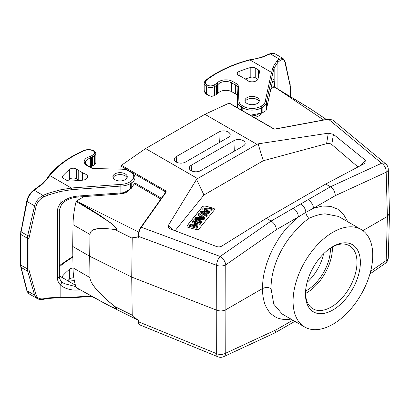 <?xml version="1.0" encoding="UTF-8"?>
<svg xmlns="http://www.w3.org/2000/svg" width="410" height="410" viewBox="0 0 410 410"><rect width="100%" height="100%" fill="white"/><g stroke="black" fill="none" stroke-linecap="round" stroke-linejoin="round"><path stroke-width="0.61" d="M172.687 229.846L168.243 225.597L168.556 227.986L169.863 228.77L216.536 246.523C218.458 247.138 220.221 246.989 221.82 246.077L266.377 218.299L271.128 221.041C274.136 223.035 275.92 225.884 276.468 229.605L298.398 216.941C298.055 213.231 296.358 210.33 293.314 208.234L300.807 203.924C303.733 205.902 305.424 208.695 305.886 212.308L313.363 208.3C313.486 205.441 311.79 202.54 308.279 199.593L330.46 186.786C333.458 188.805 335.067 191.757 335.293 195.642L313.404 208.275M137.955 238.025L138.098 237.641L138.334 237.933L137.955 238.025C134.147 237.308 132.235 237.385 132.22 238.256L114.646 229.441C115.738 229.641 116.337 229.518 116.445 229.082C116.44 229.554 115.845 229.713 114.662 229.554C94.797 226.704 90.338 229.815 89.99 234.484L89.672 256.245L131.718 277.088L216.772 310.211L216.654 353.671A7.19 4.284 0.2 0 0 225.761 353.164A7.19 4.551 65.1 0 1 223.701 356.654L274.803 332.935L276.468 329.645L292.858 320.179M282.131 313.973L273.777 304.184L271.036 288.527C267.094 286.826 265.547 287.405 262.559 288.527C262.456 293.319 263.03 297.855 264.281 302.139C264.798 305.014 268.381 311.231 269.672 312.312C270.523 313.701 275.909 317.811 278.272 318.206C281.655 319.4 285.355 319.769 289.368 319.308L290.962 319.088M276.468 329.645L225.761 353.164L225.879 309.704L262.559 288.527C262.487 283.459 263.061 278.088 264.281 272.409L266.541 263.978L269.672 255.538L273.608 247.266L278.272 239.327C282.193 233.326 285.14 229.733 289.368 225.141L298.398 216.941L305.886 212.308C306.085 214.538 307.095 216.567 308.909 218.386C314.798 215.645 320.205 214.133 325.125 213.841L338.496 216.434M308.909 218.386C304.077 221.841 299.505 226.084 295.2 231.117C285.411 241.106 270.954 263.651 271.036 288.527M332.915 324.254A56.339 32.528 -60 0 1 304.743 327.042A56.339 32.528 -60 0 1 296.107 281.895A56.339 32.528 -60 0 1 332.915 232.244A56.339 32.528 -60 0 1 361.082 229.457A56.339 32.528 -60 0 1 369.717 274.603A56.339 32.528 -60 0 1 332.915 324.254M332.915 246.538A38.837 22.422 -60 0 1 360.375 262.395A38.837 22.422 -60 0 1 332.915 309.96A38.837 22.422 -60 0 1 305.45 294.103A38.837 22.422 -60 0 1 332.915 246.538L332.915 246.538M332.377 246.876A36.444 21.038 -60 0 1 332.402 248.199A36.444 21.038 -60 0 1 305.476 293.473M305.465 293.104A36.444 21.038 120 0 0 312.999 308.827A36.444 21.038 120 0 0 341.079 299.064A36.444 21.038 120 0 0 356.987 262.395A36.444 21.038 120 0 0 349.438 245.708A36.444 21.038 120 0 0 332.054 247.051M305.568 291.074A33.564 19.378 120 0 0 330.373 249.377A33.564 19.378 120 0 0 330.347 248.158M323.562 253.831A33.564 19.378 -60 0 1 307.09 282.357M274.874 129.319L275.228 129.094L273.603 128.853L274.059 129.16M332.807 120.033L328.266 119.115L275.043 129.001L273.911 128.843L229.385 103.135A0.717 0.415 120 0 0 229.072 103.146L204.918 114.303L256.926 144.33L197.594 178.586L145.586 148.563L204.918 114.303M198.184 223.358L192.208 221.754L192.756 221.072L200.357 223.122L199.772 223.845L191.531 225.049L197.502 226.658L196.954 227.335L189.348 225.29L189.938 224.562L198.184 223.358M195.821 223.706L192.208 222.727L192.208 221.754M189.348 225.29L189.348 226.269L196.954 228.314L197.502 227.637L197.502 226.658M196.954 227.335L196.954 228.314M199.772 223.845L199.772 224.823L200.357 224.096L200.357 223.122M193.889 225.684L199.772 224.823M201.361 221.877L193.756 219.832L194.33 219.124L201.935 221.169L201.361 221.877L201.361 222.855L201.935 222.148L201.935 221.169M201.361 222.855L193.756 220.811L193.756 219.832M200.803 215.814L199.337 217.628L203.78 217.684L200.803 215.814L200.803 216.793L202.048 217.633M200.126 217.628L200.803 216.793M200.152 215.388L198.322 214.179L198.927 213.425L204.872 217.531L204.257 218.294L194.883 218.438L195.534 217.628L198.343 217.623L200.152 215.388M199.634 216.024L198.322 215.158L198.322 214.179M194.883 218.438L194.883 219.273M204.257 218.294L204.257 219.273L204.872 218.509L204.872 217.531M195.385 219.406L204.257 219.273M207.691 211.309L202.817 208.613L203.401 207.89L212.149 208.521L211.565 209.243L205.922 208.716A30.76 17.758 180 0 1 204.185 208.526L209.705 211.545L209.018 212.4L201.52 211.821L207.168 214.691L206.594 215.404L200.172 211.888L200.726 211.201L208.459 211.703L207.696 211.309L207.696 211.652M206.389 211.57L202.817 209.592L202.817 208.613M200.172 211.888L200.172 212.867L206.594 216.377L207.168 215.67L207.168 214.691M206.594 215.404L206.594 216.377M204.016 213.077L209.018 213.379L209.705 212.523L209.705 211.545M209.018 212.4L209.018 213.379M211.565 209.243L211.565 210.222L212.149 209.5L212.149 208.521M206.481 209.751L211.565 210.222M186.95 226.217A2.398 1.384 180 0 1 187.175 225.684L202.376 206.865A2.398 1.384 180 0 1 205.559 206.194L213.164 208.244A2.398 1.384 180 0 1 214.548 209.448M213.164 208.147L205.559 206.097A2.398 1.384 0 0 0 202.376 206.768L187.175 225.587A2.398 1.384 0 0 0 186.95 226.171A2.398 1.384 0 0 0 188.333 227.422L195.939 229.472A2.398 1.384 0 0 0 199.127 228.8L214.322 209.987A2.398 1.384 0 0 0 214.548 209.402A2.398 1.384 0 0 0 213.164 208.147L213.164 208.244M145.586 148.563L121.432 165.291A0.717 0.415 120 0 0 120.97 166.132L120.929 168.925M127.059 177.776A7.19 4.151 0 0 0 125.158 175.818A7.19 4.151 0 0 0 118.126 174.757A7.19 4.151 0 0 0 113.083 177.776M125.158 173.866A7.19 4.151 0 0 0 117.316 172.964A7.19 4.151 0 0 0 112.878 176.797A7.19 4.151 0 0 0 114.984 179.734A7.19 4.151 0 0 0 122.821 180.636A7.19 4.151 0 0 0 127.264 176.797A7.19 4.151 0 0 0 125.158 173.866M138.032 320.415L137.955 319.785C134.188 317.601 132.276 316.059 132.22 315.162L114.662 306.46C105.985 299.156 104.545 297.665 100.88 294.072C95.991 289.06 94.582 287.179 92.639 284.402C94.279 287.051 97.303 290.577 101.716 294.974C105.483 298.623 107.722 300.725 114.646 306.531L116.45 308.397L115.318 308.443L110.915 306.562L95.222 298.29L76.127 287.446A0.482 0.277 120 0 0 76.347 287.569M114.641 306.531L116.455 308.392L114.959 308.387L109.306 305.85L92.68 296.881M137.852 319.769L138.114 320.769L138.334 320.169L138.375 321.737L139.533 324.797C138.6 324.361 138.108 323.234 138.057 321.409L138.032 320.461M137.837 319.99L109.731 306.06M137.955 319.785L138.334 320.169M61.3 281.424C62.089 282.183 61.705 283.254 60.147 284.642L60.147 297.101L48.078 297.942L43.829 298.736C39.816 299.351 37.243 298.101 36.116 294.99L29.243 271.025L27.68 271.2L34.624 295.133L27.127 290.803A1.199 0.846 165.6 0 1 26.783 290.382L20.782 266.992L20.5 264.629L20.5 233.972L26.768 201.069C27.798 196.569 30.058 192.936 33.553 190.168A1.199 0.589 53.5 0 1 34.148 190.23L43.117 195.411C38.637 197.881 35.803 201.366 34.619 205.866L27.68 235.647L27.383 238.23L27.383 268.888L27.68 271.2L21.12 267.412L27.127 290.803A11.987 6.919 120 0 0 29.341 294.001L26.783 290.382M36.126 294.995L34.619 295.138L37.494 298.7M43.829 298.736L43.117 299.172M29.243 271.025L28.972 268.945A1.199 0.692 0 0 1 27.383 268.888L20.854 265.121A1.199 0.692 180 0 1 20.5 264.629M20.782 266.992A1.199 0.846 165.6 0 0 21.12 267.412A11.987 6.919 -60 0 1 20.854 265.121L20.854 234.458L27.383 238.23A1.199 0.692 0 0 0 28.972 238.287L36.116 206.204C37.228 202.099 39.796 199.004 43.829 196.913L48.078 195.037L60.147 191.537L71.571 189.656L71.314 188L49.764 175.557A112.94 65.205 180 0 1 84.46 150.588A6.714 3.874 180 0 1 93.254 150.941A1.199 0.692 -60 0 1 93.854 150.88A1.199 0.692 -60 0 1 93.926 150.936M34.619 205.866L36.126 206.215M71.371 188.057L59.875 189.948L47.406 193.52L43.117 195.411L43.829 196.913M48.713 176.197L49.764 175.557M20.5 233.972A1.199 0.692 180 0 0 20.854 234.458A11.987 6.919 -60 0 1 21.12 231.86L27.127 201.53A11.987 6.919 -60 0 1 34.148 190.23L42.63 183.952L48.078 178.14A114.738 74.851 172.5 0 1 49.718 175.536M59.342 209.981A2.398 1.384 180 0 1 57.426 211.299C57.456 208.649 58.363 206.215 60.147 203.995L59.875 189.948M78.172 288.686L78.223 289.988C70.602 290.736 63.314 287.969 60.147 284.642C58.348 282.69 57.441 280.43 57.426 277.857A2.398 1.384 0 0 0 59.342 276.54M75.865 286.646L64.216 283.607L61.551 281.588C59.834 279.471 59.101 277.78 59.342 276.499L59.342 209.946L61.659 204.19L60.147 203.995C61.315 202.402 63.673 200.69 67.209 198.85C70.141 197.374 73.81 196.431 78.223 196.026L120.868 192.92L120.868 186.068L71.571 189.656M73.016 268.068A4.315 2.491 0 0 0 69.7 269.129A100.952 58.287 0 0 0 62.996 275.515A4.315 2.491 0 0 0 62.504 276.668A4.315 2.491 0 0 0 63.77 278.431L66.856 280.209A4.315 2.491 0 0 0 70.443 280.922L74.323 280.64M67.737 280.604A100.952 58.287 180 0 1 69.7 278.918A4.315 2.491 180 0 1 73.836 277.872M59.875 297.455L60.147 297.101L71.571 297.322L71.371 297.675M134.936 177.771C134.977 175.562 133.609 173.584 130.826 171.836A1.199 0.692 -60 0 0 130.226 171.898A11.987 6.919 180 0 1 130.375 181.599A1.199 0.702 59.1 0 1 131.236 183.06L131.236 188.39L134.936 182.783L134.936 177.771A13.187 7.611 180 0 1 131.236 183.06L130.416 183.547A1.199 0.702 -120.9 0 0 129.555 182.086A13.187 7.611 180 0 1 120.76 184.403L120.868 186.068A14.386 8.308 180 0 0 126.07 185.325A14.386 8.308 180 0 0 130.416 183.547L130.416 189.03L124.03 192.613L120.853 193.592L120.868 192.92A14.386 8.308 0 0 0 122.503 192.813A14.386 8.308 0 0 0 124.03 192.613M131.236 188.39L130.416 189.03M90.277 167.019A8.39 4.843 180 0 1 90.615 166.931A2.398 1.384 0 0 0 91.404 166.629L92.481 166.009A23.975 13.843 0 0 0 94.244 164.871L94.659 164.569A5.514 3.183 0 0 0 95.776 163.165L95.868 162.386M90.902 167.787A5.996 3.459 0 0 0 95.002 168.797L91.502 167.726A1.199 0.692 -60 0 0 90.902 167.787L86.807 165.42L87.474 165.42M61.659 204.19C65.943 199.885 71.422 197.502 78.095 197.041L78.223 196.026M78.095 197.041L117.813 194.15L120.853 193.592M82.425 172.682L78.223 170.252A21.576 12.459 180 0 1 76.665 169.202A4.315 2.491 0 0 0 69.7 169.294A100.952 58.287 0 0 0 62.996 175.68A4.315 2.491 0 0 0 62.504 176.833A4.315 2.491 0 0 0 63.77 178.596L66.856 180.374A4.315 2.491 0 0 0 70.443 181.087L82.405 180.215A5.996 3.459 0 0 0 87.648 176.782A5.996 3.459 0 0 0 85.024 173.922A17.984 10.383 180 0 1 82.425 172.682L82.425 180.215M67.737 180.769A100.952 58.287 180 0 1 69.7 179.083A4.315 2.491 180 0 1 76.665 178.991A21.576 12.459 0 0 0 78.223 180.041L78.223 170.252M78.961 180.467L78.223 180.041M120.212 193.745A9.348 5.397 0 0 0 126.68 192.167A9.348 5.397 0 0 0 128.909 190.107M79.058 203.15L98.123 214.661C104.232 219.14 111.643 222.235 116.445 229.082C116.317 227.77 114.354 225.69 110.546 222.845L100.286 215.604L91.527 210.007L79.381 202.694L79.058 203.15L76.127 201.459A89.667 51.768 120 0 0 73.016 224.68L72.688 246.441L73.016 267.822A89.667 51.768 120 0 0 76.127 287.446M84.065 196.605L76.45 201.002A0.482 0.277 120 0 0 76.127 201.459M165.486 192.469L165.502 191.839L165.64 192.382L166.245 192.013L165.958 190.998L165.502 191.839L120.97 166.132M293.314 208.234L271.128 221.041L220.17 256.45L141.317 227.248C139.538 229.861 138.554 232.895 138.375 236.35L216.654 265.342A7.19 3.362 -69.7 0 1 220.17 256.45A7.19 3.726 55.2 0 1 225.761 264.834A7.19 4.018 179.9 0 1 216.654 265.342L216.772 310.211C220.016 311.298 223.055 311.128 225.879 309.704L225.761 264.834L276.468 229.605M358.073 167.034L331.772 144.525C330.414 143.474 328.682 143.192 326.575 143.69L263.287 160.73L258.1 143.854L328.297 133.188L333.443 134.331L365.633 160.438L366.084 162.693L325.714 184.044L266.377 218.299M228.247 137.401L185.592 162.032A6.616 3.818 0 0 1 178.493 162.883A6.616 3.818 0 0 1 174.301 159.47A6.616 3.818 0 0 1 176.233 156.625L218.889 131.999A6.616 3.818 0 0 1 226.212 131.2A6.616 3.818 0 0 1 230.179 134.844A6.616 3.818 0 0 1 228.247 137.401M243.232 146.052A6.616 3.818 0 0 0 245.165 143.495A6.616 3.818 0 0 0 241.198 139.851A6.616 3.818 0 0 0 233.874 140.65L191.219 165.276A6.616 3.818 0 0 0 189.282 168.12A6.616 3.818 0 0 0 193.479 171.534A6.616 3.818 0 0 0 200.577 170.683L243.232 146.052M256.926 144.33L258.1 143.854M263.287 160.73L203.954 194.986L196.544 179.395L197.594 178.586M175.07 230.748L203.954 194.986M168.243 225.597L196.544 179.395M275.228 129.094L328.446 119.207L381.597 163.252A7.19 4.946 -50.4 0 1 385.682 163.846A7.19 7.19 0 0 1 388.28 169.186A7.19 4.141 178.4 0 1 386.174 172.22A7.19 4.536 -114.7 0 0 381.597 163.252L330.46 186.786L325.714 184.044M274.377 87.002A0.482 0.277 120 0 0 274.054 86.92L270.923 88.729M259.125 101.531A7.19 4.151 180 0 0 257.219 99.574A7.19 4.151 0 0 0 250.187 98.513A7.19 4.151 0 0 0 245.144 101.531M257.219 97.616A7.19 4.151 0 0 0 249.382 96.719A7.19 4.151 0 0 0 244.939 100.552A7.19 4.151 0 0 0 247.045 103.489A7.19 4.151 0 0 0 254.887 104.391A7.19 4.151 0 0 0 259.325 100.552A7.19 4.151 0 0 0 257.219 97.616M258.279 114.216A8.154 4.705 180 0 1 251.335 115.81M254.067 117.383A9.348 5.397 0 0 0 258.746 115.922A9.348 5.397 0 0 0 261.242 113.324M242.797 110.879L242.797 107.886L241.536 107.159A1.199 0.692 120 0 1 242.382 105.693A11.987 6.919 180 0 1 238.876 100.957L238.277 86.079A1.199 0.979 177.7 0 0 237.077 87.074A4.797 2.768 0 0 0 235.673 85.183L231.588 82.825A8.39 4.843 0 0 0 224.055 81.631A8.39 4.843 0 0 0 218.089 84.527A2.398 1.384 180 0 1 217.566 84.983L216.49 85.603A23.975 13.843 180 0 1 214.522 86.623L213.999 86.864A5.514 3.183 180 0 1 206.65 86.628L206.496 86.541A1.199 0.692 -60 0 1 207.347 85.07A6.714 3.874 180 0 1 206.732 79.996A112.94 65.205 180 0 1 249.977 59.962L271.625 72.442L272.706 73.533L266.495 101.993L265.301 100.952A13.187 7.611 180 0 1 261.293 106.031A1.199 0.682 -119.1 0 1 262.128 107.507A14.386 8.308 0 0 0 265.208 104.996A14.386 8.308 0 0 0 266.495 101.993L266.285 110.095M265.962 110.669A14.386 8.308 0 0 0 266.31 109.793A14.386 8.308 0 0 0 266.495 108.845L265.962 110.669L262.128 112.991L250.305 115.21M231.588 82.825L232.424 81.349A9.589 5.535 0 0 0 216.982 83.286A1.199 0.692 180 0 1 216.721 83.512A1.199 0.692 -120 0 1 217.566 84.983L217.566 93.793A2.398 1.384 0 0 0 218.089 93.337A8.39 4.843 180 0 1 231.588 91.635L231.588 82.825M232.424 81.349L236.519 83.712A1.199 0.692 -60 0 0 235.673 85.183L235.673 93.992A4.797 2.768 180 0 1 237.077 95.884L237.559 107.856M235.673 93.992L231.588 91.635M217.566 93.793L216.49 94.413A23.975 13.843 0 0 1 214.522 95.427L213.999 95.673A5.514 3.183 0 0 1 211.565 96.314L209.054 95.679L206.994 94.49C205.456 93.803 204.518 92.363 204.18 90.159A7.913 4.566 0 0 0 206.496 93.393A2.398 1.384 120 0 0 206.994 94.49M213.999 95.673L213.999 86.864A1.199 0.61 -114.8 0 0 213.251 85.341A4.315 2.491 180 0 1 207.501 85.162A1.199 0.692 -60 0 0 206.65 86.628L206.65 93.48L209.054 95.679M249.977 59.962L249.654 59.798M249.68 59.783L253.426 59.276L261.262 57.323L269.744 53.807A1.199 0.784 67.5 0 1 270.323 53.879L261.841 57.39L253.431 59.291M290.208 86.561A1.199 0.692 180 0 0 290.152 86.525L290.136 85.941M283.038 58.44L279.302 59.06M272.348 82.471L274.146 80.442L274.146 67.983L277.903 62.351L280.214 60.439C282.598 58.876 284.197 59.568 285.017 62.504L285.201 61.859L283.028 58.43M280.214 60.439L279.292 59.055L276.96 60.993L273.075 66.861L271.625 72.442M285.017 62.504L290.034 85.393L290.249 84.706M290.034 85.398L290.244 87.443A1.199 0.692 180 0 0 290.505 87.012L285.196 61.869M272.624 81.323L271.83 84.562A2.398 1.942 12.3 0 0 271.866 84.224C272.906 79.801 273.665 78.541 274.146 80.442L274.592 85.921A2.398 1.384 180 0 1 271.317 86.92M255.24 68.05A4.315 2.491 0 0 0 250.197 67.599A100.952 58.287 0 0 0 239.132 71.473A4.315 2.491 0 0 0 237.287 73.513A4.315 2.491 0 0 0 238.979 75.491A21.576 12.459 180 0 1 240.793 76.393L244.995 78.823A17.984 10.383 180 0 1 247.148 80.319A5.996 3.459 0 0 0 253.508 81.739A5.996 3.459 0 0 0 258.049 78.807L259.556 71.904A4.315 2.491 0 0 0 259.591 71.591A4.315 2.491 0 0 0 258.326 69.828L255.24 68.05L255.24 77.838A4.315 2.491 180 0 0 250.197 77.387A100.952 58.287 180 0 0 245.262 78.976M257.859 79.345L255.24 77.838M385.18 263.43A7.19 3.71 -124.6 0 0 386.174 260.55A7.19 4.167 1.6 0 0 388.28 257.711A7.19 7.19 0 0 1 385.18 263.43L369.902 273.977M274.054 86.92L310.544 108.85M223.701 356.654A7.19 7.19 0 0 1 217.93 356.777A7.19 3.203 -67.8 0 1 216.654 353.671L138.375 321.737L138.124 321.22L138.375 321.737M139.579 324.812L217.961 356.787M132.22 315.162L131.718 277.088L132.22 238.256M73.016 267.822L89.99 277.621C89.841 279.072 90.723 281.332 92.639 284.402C90.81 281.465 89.928 279.205 89.99 277.621L89.672 256.245L72.688 246.441M73.016 224.68L89.99 234.484C89.816 232.89 90.666 231.471 92.537 230.225L97.18 228.703L104.878 228.431L114.646 229.441M138.088 235.417L137.852 237.856M137.791 236.293L138.114 236.283M138.032 236.975L138.098 237.641M347.839 221.81L343.237 213.923L337.743 209.156L330.629 206.368L322.48 206.025L313.363 208.3M389.5 213.461L387.394 216.454L362.86 230.62M328.451 119.207L332.915 120.125M273.603 128.853L229.072 103.146M202.56 217.982L202.56 217.003M204.549 212.129L204.549 213.108M205.922 208.716L205.922 209.438M121.432 165.291L165.958 190.998M59.342 266.843A111.74 64.513 180 0 1 72.852 257.224M20.767 231.399A1.199 0.497 -168.8 0 0 21.12 231.86L27.68 235.647L29.243 235.96M34.614 205.856L27.127 201.53A1.199 0.497 -168.8 0 1 26.768 201.069M42.63 183.952L41.902 184.362M28.972 238.287L28.972 268.945M47.406 193.52L48.078 195.037L48.078 297.942L47.406 298.362M91.63 155.733A1.199 0.692 60 0 1 92.481 157.199L91.404 157.819A1.199 0.692 -120 0 0 90.554 156.353L91.63 155.733A22.775 13.151 180 0 0 93.306 154.652A1.199 0.764 54.2 0 1 94.244 156.061A23.975 13.843 180 0 1 92.481 157.199L92.481 166.009M93.306 154.652L93.726 154.35A1.199 0.764 54.2 0 1 94.659 155.759L94.244 156.061L94.244 164.871M93.726 154.35A4.315 2.491 180 0 0 93.408 151.029A1.199 0.692 -60 0 1 94.008 150.972C94.879 151.198 95.499 152.13 95.868 153.77A5.514 3.183 180 0 1 94.659 155.759L94.659 164.569M94.008 150.972L93.854 150.88C90.718 149.312 87.427 149.173 83.983 150.47A1.199 0.589 66.5 0 1 84.46 150.588M48.078 178.14L47.088 178.775M57.426 277.857L57.426 211.299M59.342 275.93L75.435 285.216M78.223 289.988L80.181 289.844M62.996 277.821L62.996 275.515M69.7 278.918L69.7 269.129M71.571 297.322L90.856 295.917M120.76 184.403L71.314 188M87.427 165.373C85.685 163.862 85.008 162.939 85.403 162.606A8.39 4.843 180 0 1 90.615 158.122L90.615 166.931M95.002 168.797L120.771 169.145L95.017 168.577M120.771 169.145A11.987 6.919 180 0 1 128.965 171.17A1.199 0.692 -60 0 1 129.565 171.108C127.09 169.72 124.158 168.992 120.786 168.925M130.226 171.898L128.965 171.17M129.555 182.086L130.375 181.599M91.404 166.629L91.404 157.819A2.398 1.384 0 0 1 90.615 158.122A1.199 0.369 -103.3 0 0 90.164 156.502A9.589 5.535 0 0 0 86.807 165.42M90.554 156.353A1.199 0.692 180 0 1 90.164 156.502M62.996 175.68L62.996 177.986M69.7 169.294L69.7 179.083M76.665 169.202L76.665 178.991M85.024 173.922L85.024 179.641M76.45 201.002L138.688 232.096M134.741 183.987L160.828 199.05M134.936 182.932L161.412 198.22M166.245 192.013L141.317 227.248L140.717 227.617M331.772 144.525L333.443 134.331M328.297 133.188L326.575 143.69M219.355 142.536L218.889 131.999M176.233 156.625L176.479 162.165M234.341 151.188L233.874 140.65M191.465 170.816L191.219 165.276M365.633 160.438L360.544 165.737M328.092 119.433L328.446 119.213M262.128 112.991L262.128 107.507L261.278 107.979A1.199 0.682 -119.1 0 0 260.447 106.503L261.293 106.031M261.278 113.309L261.278 107.979A13.187 7.611 0 0 1 242.797 107.886A1.199 0.692 -60 0 1 243.642 106.415A11.987 6.919 180 0 0 260.447 106.503M214.522 95.427L214.522 86.623A1.199 0.61 -114.8 0 0 213.774 85.101L213.251 85.341M216.49 94.413L216.49 85.603A1.199 0.692 -120 0 0 215.645 84.132A22.775 13.151 180 0 1 213.774 85.101M215.645 84.132L216.721 83.512M218.089 93.337L218.089 84.527A1.199 0.907 -144.7 0 0 216.982 83.286M238.277 86.079A5.996 3.459 0 0 0 236.519 83.712M238.876 100.957A1.199 0.979 177.7 0 0 237.677 101.952L237.677 107.922M237.077 95.884L237.077 87.074L237.677 101.952A13.187 7.611 180 0 0 241.536 107.159L241.536 110.152M242.382 105.693L243.642 106.415M206.65 93.48L206.496 86.541A7.913 4.566 180 0 1 204.18 83.307L204.18 90.159M249.644 59.788C232.224 64.426 217.679 71.171 206.004 80.022A1.199 0.779 52.6 0 1 206.732 79.996M249.941 59.937A114.738 56.334 -173.5 0 1 253.693 59.429M261.841 57.39L261.272 57.338M269.744 53.807C271.389 52.987 273.183 53.013 275.13 53.869A11.987 6.919 120 0 0 270.323 53.879L279.292 59.055M290.244 96.212L290.244 87.443M274.592 85.921L274.592 87.069M271.866 84.224L266.495 108.845M250.197 67.599L250.197 77.387M258.326 77.541L258.326 69.828M239.132 71.473L239.132 75.563M272.706 73.533L274.146 67.983L273.075 66.861M271.528 72.406L265.301 100.952M277.903 88.98L277.903 62.351L276.96 60.993M335.293 195.642L386.174 172.22L387.394 216.454L386.174 260.55L370.63 271.282M276.981 88.611L323.628 119.976M138.334 237.933L138.124 235.832M300.807 203.924L308.279 199.593M282.234 314.045L304.743 327.042M338.573 216.459L361.082 229.457M76.209 287.553L109.306 305.85M72.842 256.419L59.342 265.659M33.553 190.168L42.035 183.89L47.17 178.422L48.81 175.813M37.248 298.567L29.341 294.001M37.279 298.582C39.058 299.566 41.123 299.807 43.475 299.295L47.734 298.506L59.973 297.614L71.442 297.834M83.983 150.47C68.685 157.179 56.975 165.614 48.846 175.762M71.468 297.834L91.65 296.363M91.502 167.726L87.412 165.363M130.826 171.836L129.565 171.108M95.868 162.473L95.868 153.77M138.032 236.913L138.057 235.996C138.273 232.742 139.18 229.872 140.784 227.386L165.707 192.157M274.295 86.894L310.083 108.537M206.004 80.022C205.272 80.247 204.662 81.344 204.18 83.307M283.043 58.435L275.13 53.869M290.505 96.365L290.505 87.012M271.83 84.562L266.479 109.101M326.339 119.474L310.232 108.64M385.682 163.846L332.869 120.084M388.28 169.186L389.5 213.42M389.5 213.615L388.28 257.711M294.877 321.348L274.803 332.935"/></g></svg>
